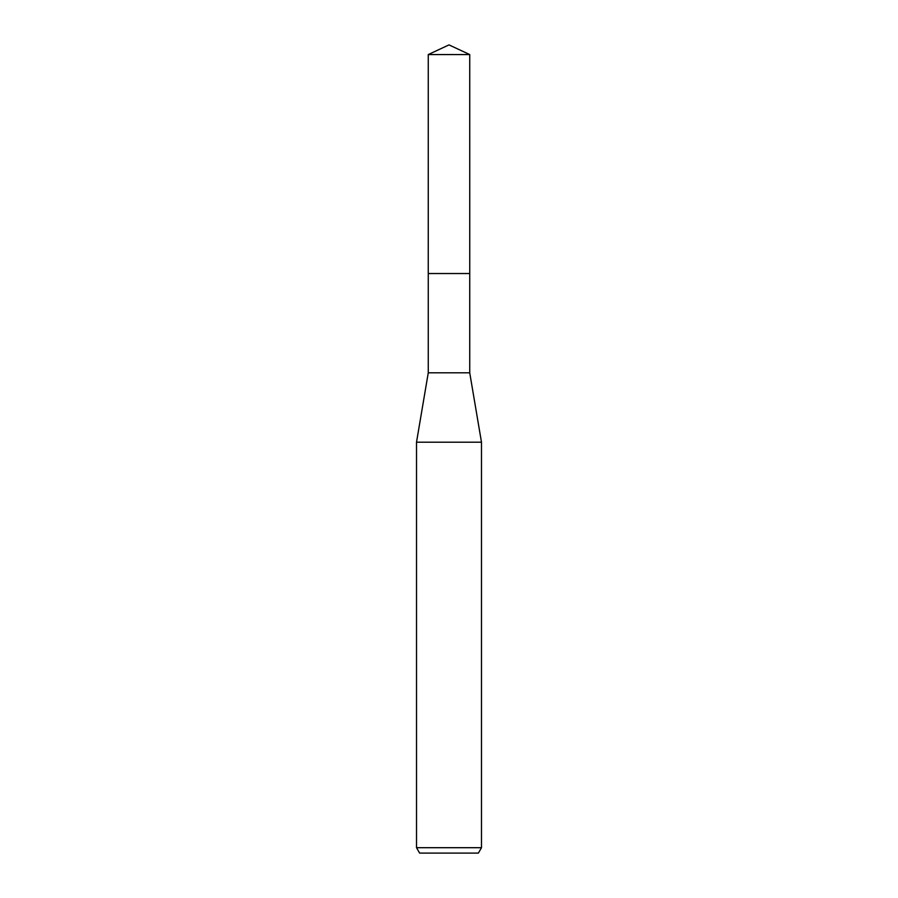 <?xml version="1.0" encoding="UTF-8"?>
<svg xmlns="http://www.w3.org/2000/svg" width="898" height="898" viewBox="0 0 898 898"><rect width="100%" height="100%" fill="white"/><g stroke="black" fill="none" stroke-linecap="round" stroke-linejoin="round"><path stroke-width="1.35" d="M469.733 273.553L469.733 372.805L428.267 372.805L428.267 273.553L469.744 273.531L428.256 273.531L428.267 54.565L449 44.9L469.733 54.565L469.744 273.531M428.267 372.805L416.515 442.198L481.485 442.198L481.485 847.701L416.515 847.701L419.635 853.1L478.365 853.1L481.485 847.701M428.267 54.565L469.733 54.565M469.733 372.805L481.485 442.198M416.515 442.198L416.515 847.701"/></g></svg>
